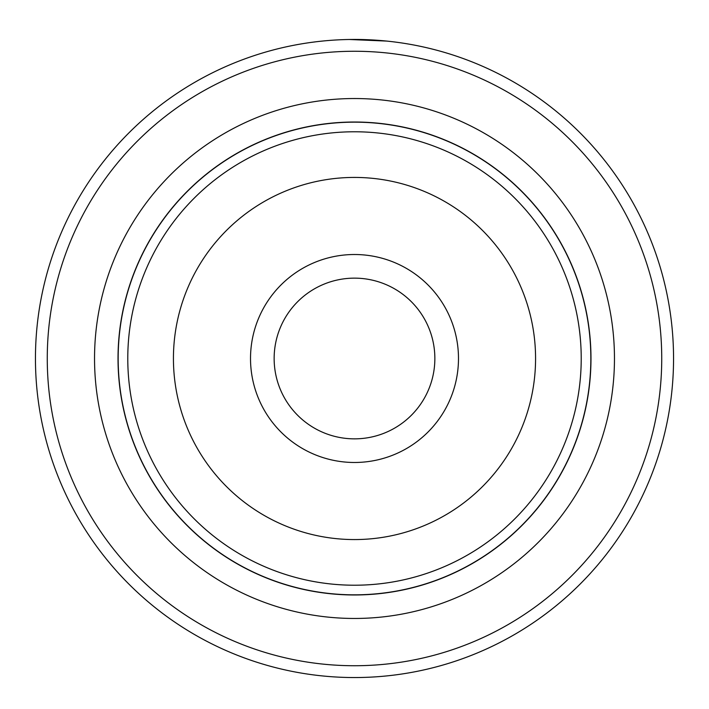 <?xml version="1.0" encoding="UTF-8"?>
<svg xmlns="http://www.w3.org/2000/svg" width="709" height="709" viewBox="0 0 709 709"><rect width="100%" height="100%" fill="white"/><g stroke="black" fill="none" stroke-linecap="round" stroke-linejoin="round"><path stroke-width="1.06" d="M118.164 358.497A236.336 236.336 0 0 1 354.5 122.161A236.336 236.336 0 0 1 590.836 358.497A236.336 236.336 0 0 1 354.5 594.833A236.336 236.336 0 0 1 118.164 358.497M458.484 358.497A103.984 103.984 0 0 1 354.5 462.481A103.984 103.984 0 0 1 250.516 358.497A103.984 103.984 0 0 1 354.5 254.513A103.984 103.984 0 0 1 458.484 358.497M274.144 358.497A80.356 80.356 0 0 0 354.5 438.853A80.356 80.356 0 0 0 434.856 358.497A80.356 80.356 0 0 0 354.5 278.141A80.356 80.356 0 0 0 274.144 358.497M590.978 358.497A236.478 236.478 0 0 0 354.5 122.019A236.478 236.478 0 0 0 118.022 358.497A236.478 236.478 0 0 0 354.5 594.975A236.478 236.478 0 0 0 590.978 358.497M319.032 41.423L322.143 41.095M386.68 41.078L349.431 39.491M614.464 358.497A259.964 259.964 0 0 1 354.5 618.461A259.964 259.964 0 0 1 94.536 358.497A259.964 259.964 0 0 1 354.5 98.533A259.964 259.964 0 0 1 614.464 358.497M661.736 358.497A307.236 307.236 0 0 0 354.5 51.261A307.236 307.236 0 0 0 47.264 358.497A307.236 307.236 0 0 0 354.5 665.733A307.236 307.236 0 0 0 661.736 358.497M35.45 358.497A319.05 319.05 0 0 1 354.5 39.447A319.05 319.05 0 0 1 673.55 358.497A319.05 319.05 0 0 1 354.5 677.547A319.05 319.05 0 0 1 35.45 358.497M315.549 41.831L311.437 42.372M337.342 39.908L338.033 39.872M127.78 358.497A226.72 226.72 0 0 1 354.5 131.777A226.72 226.72 0 0 1 581.22 358.497A226.72 226.72 0 0 1 354.5 585.217A226.72 226.72 0 0 1 127.78 358.497M535.57 358.497A181.07 181.07 0 0 0 354.5 177.427A181.07 181.07 0 0 0 173.43 358.497A181.07 181.07 0 0 0 354.5 539.567A181.07 181.07 0 0 0 535.57 358.497"/></g></svg>
